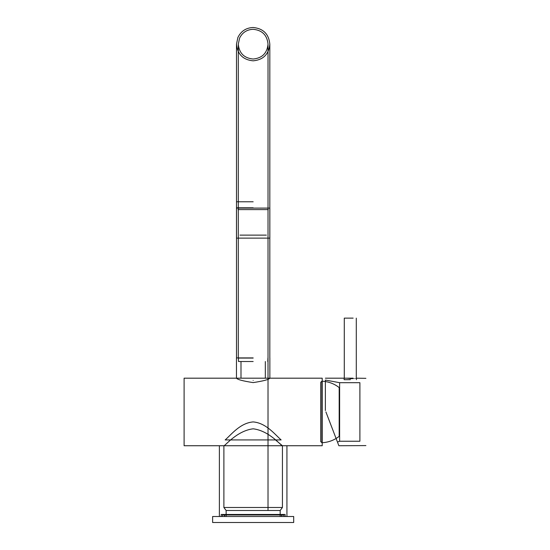 <?xml version="1.0" encoding="UTF-8"?>
<svg xmlns="http://www.w3.org/2000/svg" width="550" height="550" viewBox="0 0 550 550"><rect width="100%" height="100%" fill="white"/><g stroke="black" fill="none" stroke-linecap="round" stroke-linejoin="round"><path stroke-width="0.82" d="M322.211 445.741L184.099 445.741L184.099 378.187L322.211 378.187L322.211 445.741M253.158 357.919L236.459 357.919L253.158 357.919M253.158 358.071L238.521 358.071L253.158 358.071M253.158 361.522L238.521 361.522L253.158 361.522M253.158 380.449C237.469 377.974 237.469 377.974 253.158 380.449C237.469 377.974 237.469 377.974 253.158 380.449C268.847 377.974 268.847 377.974 253.158 380.449C268.847 377.974 268.847 377.974 253.158 380.449M253.158 382.601C263.319 381.047 268.881 379.576 269.857 378.187C268.888 379.569 263.319 381.047 253.158 382.601C263.319 381.047 268.881 379.576 269.857 378.187C268.888 379.569 263.319 381.047 253.158 382.601C242.997 381.047 237.435 379.576 236.459 378.187C237.449 379.576 243.018 381.047 253.158 382.601C242.997 381.047 237.435 379.576 236.459 378.187C237.449 379.576 243.018 381.047 253.158 382.601M281.683 514.47L281.683 516.498L253.158 516.498L286.935 516.498L286.935 445.741L282.432 445.741L282.432 507.485L253.158 507.485L282.432 507.485L280.177 510.489L253.158 510.489L280.177 510.489L280.177 516.498L224.634 516.498L224.634 514.47L221.183 514.47L285.134 514.47L226.133 514.47M285.134 514.47L285.134 516.498L226.133 516.498L226.133 510.489L253.158 510.489L226.133 510.489L223.884 507.485L253.158 507.485L223.884 507.485L223.884 445.741L219.381 445.741L219.381 516.498L253.158 516.498L221.183 516.498L221.183 514.47M253.158 428.814C269.541 430.753 281.71 446.483 282.432 445.741C281.751 446.524 269.555 430.76 253.158 428.814C236.782 430.753 224.606 446.483 223.884 445.741C224.565 446.531 236.72 430.774 253.158 428.814M282.432 445.741L275.481 439.931M281.132 439.931C288.771 447.569 288.771 447.569 281.132 439.931C288.771 447.569 288.771 447.569 281.132 439.931C274.883 434.418 266.069 422.971 253.158 421.919C240.24 422.978 231.488 434.376 225.184 439.931C217.546 447.569 217.546 447.569 225.184 439.931C217.546 447.569 217.546 447.569 225.184 439.931L281.132 439.931M339.178 387.977L339.178 436.356C334.091 440.289 328.329 442.413 321.908 442.736L320.712 441.609L320.712 382.814M321.908 442.736L321.908 381.707M353.155 378.18L344.279 378.187L353.155 378.18M353.155 318.127L344.279 318.134L353.155 318.127M224.407 514.993L224.407 516.498L281.903 516.498L281.903 514.993L224.407 514.993M283.855 514.993L283.855 516.498L222.454 516.498L222.454 514.993L283.855 514.993M293.693 516.498L293.693 522.5L212.623 522.5L212.623 516.498L293.693 516.498M325.909 411.929L338.876 445.741L325.909 411.929M365.901 445.589L338.876 445.741L335.947 438.116L337.466 442.069L339.625 441.237L359.893 441.237L359.893 382.69L339.625 382.69L339.625 441.237M325.366 380.057L325.366 410.506L325.366 380.057L339.625 382.69M350.288 378.757C342.347 378.139 342.347 378.132 350.288 378.744C342.347 378.139 342.347 378.132 350.288 378.744C358.229 378.132 358.229 378.139 350.288 378.757C358.229 378.132 358.229 378.139 350.288 378.757M350.288 379.679L344.128 379.686L350.288 379.679M253.158 207.797L236.493 207.797L253.158 207.797M240.611 238.123L269.844 238.123L269.844 208.099L240.611 208.099M239.944 238.123L263.093 238.123M263.093 235.118L239.944 235.118M264.557 209.598L237.992 209.598M237.992 208.099L264.557 208.099M243.224 235.118L266.365 235.118M253.825 235.118L250.814 235.118M241.759 209.598L268.317 209.598M268.317 208.099L241.759 208.099M266.365 238.123L243.224 238.123M265.705 238.123L236.472 238.123L236.472 208.099L265.705 208.099M250.814 238.123L253.825 238.123M252.752 238.123L253.296 238.123M253.413 238.123L253.069 238.123M253.296 235.118L252.952 235.118M252.863 235.118L253.413 235.118M253.502 235.118L253.158 235.118M253.158 201.788L236.493 201.788L253.158 201.788M238.521 361.522L238.37 357.919M240.996 361.522L240.996 378.187L236.459 378.187L236.459 357.919M269.857 357.919L269.857 378.187L265.32 378.187L265.32 361.522M267.795 361.522L267.946 357.919M339.178 387.564C334.091 383.632 328.329 381.507 321.908 381.184L320.712 382.312M344.279 378.187L344.279 318.134M356.29 378.187L356.29 318.134M325.366 378.187L344.128 378.187L344.128 379.686M356.441 379.686L356.441 378.187L365.901 378.331M268.022 510.489L268.022 44.165C267.135 35.138 262.185 30.181 253.158 29.301C246.929 29.562 242.413 32.477 239.614 38.046L238.294 44.165L238.294 201.788L238.294 44.165C239.174 53.192 244.131 58.142 253.158 59.029C262.185 58.142 267.135 53.192 268.022 44.165L268.022 428.127M268.022 434.431L268.022 507.485M269.823 357.919L269.823 44.165C268.833 54.285 263.278 59.84 253.158 60.83C243.038 59.84 237.483 54.285 236.493 44.165L236.493 201.788L236.493 44.165L237.861 37.544C240.969 31.157 246.063 27.809 253.158 27.5C263.278 28.49 268.833 34.045 269.823 44.165L269.823 207.797M236.493 201.788L236.493 357.919M268.022 207.797L268.022 357.919M238.294 201.788L238.294 357.919"/></g></svg>
